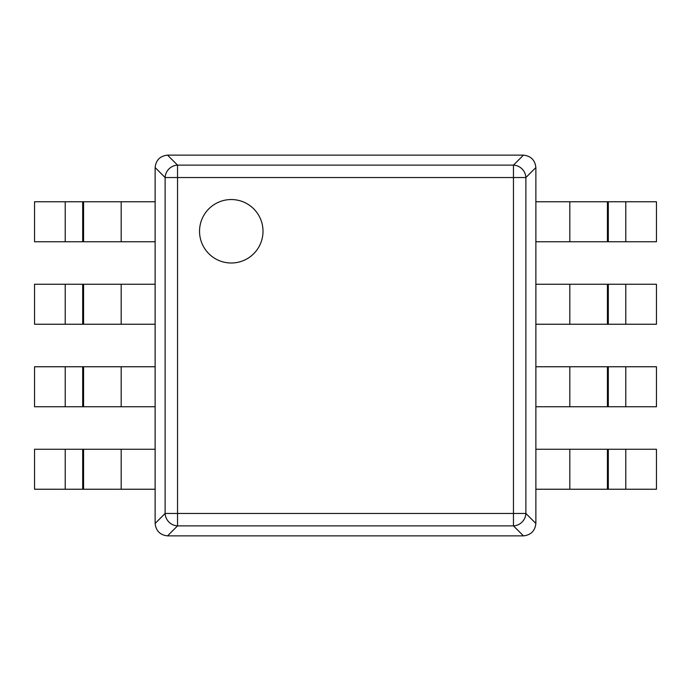 <?xml version="1.0" encoding="UTF-8"?>
<svg xmlns="http://www.w3.org/2000/svg" width="691" height="691" viewBox="0 0 691 691"><rect width="100%" height="100%" fill="white"/><g stroke="black" fill="none" stroke-linecap="round" stroke-linejoin="round"><path stroke-width="1.04" d="M167.542 535.87L523.458 535.87C530.904 535.041 535.041 530.904 535.87 523.458L535.87 167.542C535.041 160.096 530.904 155.959 523.458 155.13L167.542 155.13C160.096 155.959 155.959 160.096 155.13 167.542L155.13 523.458C155.959 530.904 160.096 535.041 167.542 535.87L177.544 525.877L177.544 513.456L165.123 513.456A12.688 12.153 45 0 0 177.544 525.877L513.456 525.877A12.688 12.153 -45 0 0 525.877 513.456L525.877 177.544A12.688 12.153 -135 0 0 513.456 165.123L523.458 155.13M535.87 523.458L525.877 513.456L513.456 513.456L513.456 177.544L525.877 177.544L535.87 167.542M167.542 155.13L177.544 165.123L513.456 165.123L513.456 177.544L177.544 177.544L177.544 165.123A12.688 12.153 135 0 0 165.123 177.544L177.544 177.544L177.544 513.456L513.456 513.456L513.456 525.877L523.458 535.87M263.003 231.278A31.726 31.726 0 0 1 231.278 263.003A31.726 31.726 0 0 1 199.544 231.278A31.726 31.726 0 0 1 231.278 199.544A31.726 31.726 0 0 1 263.003 231.278M83.576 201.763L155.121 201.763L155.121 241.746L83.576 241.746L83.576 201.763L82.687 201.763L82.687 241.746L34.55 241.746L34.55 201.763L82.687 201.763M82.687 241.746L83.576 241.746M83.576 284.26L155.121 284.26L155.121 324.243L83.576 324.243L83.576 284.26L82.687 284.26L82.687 324.243L34.55 324.243L34.55 284.26L82.687 284.26M82.687 324.243L83.576 324.243M83.576 366.757L155.121 366.757L155.121 406.74L83.576 406.74L83.576 366.757L82.687 366.757L82.687 406.74L34.55 406.74L34.55 366.757L82.687 366.757M82.687 406.74L83.576 406.74M83.576 449.254L155.121 449.254L155.121 489.237L83.576 489.237L83.576 449.254L82.687 449.254L82.687 489.237L34.55 489.237L34.55 449.254L82.687 449.254M82.687 489.237L83.576 489.237M607.424 489.237L535.879 489.237L535.879 449.254L607.424 449.254L607.424 489.237L608.313 489.237L608.313 449.254L656.45 449.254L656.45 489.237L608.313 489.237M608.313 449.254L607.424 449.254M607.424 406.74L535.879 406.74L535.879 366.757L607.424 366.757L607.424 406.74L608.313 406.74L608.313 366.757L656.45 366.757L656.45 406.74L608.313 406.74M608.313 366.757L607.424 366.757M607.424 324.243L535.879 324.243L535.879 284.26L607.424 284.26L607.424 324.243L608.313 324.243L608.313 284.26L656.45 284.26L656.45 324.243L608.313 324.243M608.313 284.26L607.424 284.26M607.424 241.746L535.879 241.746L535.879 201.763L607.424 201.763L607.424 241.746L608.313 241.746L608.313 201.763L656.45 201.763L656.45 241.746L608.313 241.746M608.313 201.763L607.424 201.763M155.13 167.542L165.123 177.544L165.123 513.456L155.13 523.458M121.184 241.746L121.184 201.763M65.213 201.763L65.213 241.746M121.184 324.243L121.184 284.26M65.213 284.26L65.213 324.243M121.184 406.74L121.184 366.757M65.213 366.757L65.213 406.74M121.184 489.237L121.184 449.254M65.213 449.254L65.213 489.237M569.816 449.254L569.816 489.237M625.787 489.237L625.787 449.254M569.816 366.757L569.816 406.74M625.787 406.74L625.787 366.757M569.816 284.26L569.816 324.243M625.787 324.243L625.787 284.26M569.816 201.763L569.816 241.746M625.787 241.746L625.787 201.763"/></g></svg>

